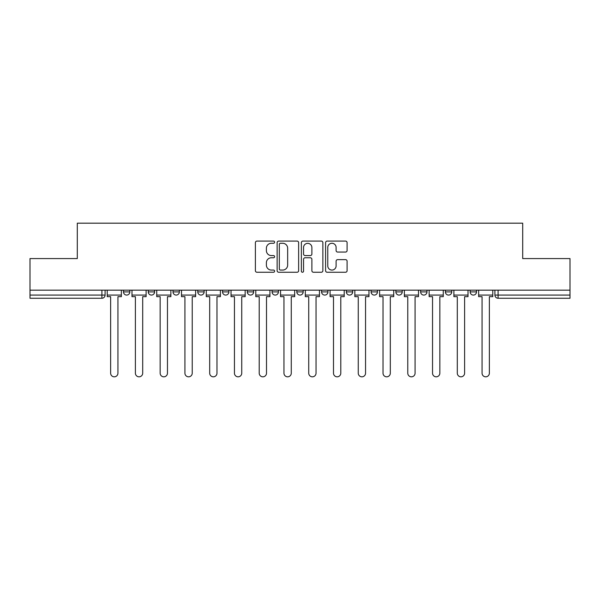 <?xml version="1.0" encoding="UTF-8"?>
<svg xmlns="http://www.w3.org/2000/svg" width="600" height="600" viewBox="0 0 600 600"><rect width="100%" height="100%" fill="white"/><g stroke="black" fill="none" stroke-linecap="round" stroke-linejoin="round"><path stroke-width="0.9" d="M274.605 242.175A1.087 1.087 0 0 0 273.51 241.087L256.957 241.087A1.56 1.56 0 0 0 255.397 242.647L255.397 270.69A1.56 1.56 0 0 0 256.957 272.25L273.51 272.25A1.087 1.087 0 0 0 274.605 271.155A1.087 1.087 0 0 0 273.51 270.067L271.373 270.067A4.988 4.988 0 0 1 266.385 265.08L266.385 262.74A4.988 4.988 0 0 1 271.373 257.76L273.51 257.76A1.087 1.087 0 0 0 274.605 256.665A1.087 1.087 0 0 0 273.51 255.577L271.373 255.577A4.988 4.988 0 0 1 266.385 250.59L266.385 248.25A4.988 4.988 0 0 1 271.373 243.27L273.51 243.27A1.087 1.087 0 0 0 274.605 242.175M395.873 290.16L395.873 291.907L402.225 291.907A3.173 3.173 0 0 1 399.045 295.08A3.173 3.173 0 0 1 395.873 291.907L395.873 290.16M321.585 290.16L321.585 291.907L327.938 291.907A3.173 3.173 0 0 1 324.765 295.08A3.173 3.173 0 0 1 321.585 291.907L321.585 290.16M272.062 290.16L272.062 291.907L278.415 291.907A3.173 3.173 0 0 1 275.235 295.08A3.173 3.173 0 0 1 272.062 291.907L272.062 290.16M247.305 290.16L247.305 291.907L253.65 291.907A3.173 3.173 0 0 1 250.478 295.08A3.173 3.173 0 0 1 247.305 291.907L247.305 290.16M197.775 291.907L197.775 290.16L197.775 291.907A3.173 3.173 0 0 0 200.955 295.08A3.173 3.173 0 0 1 197.775 291.907L204.127 291.907A3.173 3.173 0 0 1 200.955 295.08M148.252 291.907L148.252 290.16L148.252 291.907A3.173 3.173 0 0 0 151.425 295.08A3.173 3.173 0 0 1 148.252 291.907L154.605 291.907A3.173 3.173 0 0 1 151.425 295.08A3.173 3.173 0 0 0 154.605 291.907L154.605 290.16L154.605 291.907M345.532 252.067A1.56 1.56 0 0 0 347.093 250.515L347.093 242.647A1.56 1.56 0 0 0 345.532 241.087L327.15 241.087A1.56 1.56 0 0 0 325.59 242.647L325.59 270.69A1.56 1.56 0 0 0 327.15 272.25L345.532 272.25A1.56 1.56 0 0 0 347.093 270.69L347.093 261.188A1.56 1.56 0 0 0 345.532 259.627L337.665 259.627A1.56 1.56 0 0 0 336.105 261.188L336.105 265.897A4.17 4.17 0 0 1 331.942 270.067A4.17 4.17 0 0 1 327.772 265.897L327.772 247.433A4.17 4.17 0 0 1 331.942 243.27A4.17 4.17 0 0 1 336.105 247.433L336.105 250.515A1.56 1.56 0 0 0 337.665 252.067L345.532 252.067M30 290.16L30 258.57L77.302 258.57L77.302 223.178L522.697 223.178L522.697 258.57L570 258.57L570 290.16L30 290.16L30 295.08L105.083 295.08L105.083 290.16L105.083 295.08A3.173 3.173 0 0 1 101.903 298.252L30 298.252L30 295.08M298.635 242.647A1.56 1.56 0 0 0 297.075 241.087L278.692 241.087A1.56 1.56 0 0 0 277.132 242.647L277.132 270.69A1.56 1.56 0 0 0 278.692 272.25L297.075 272.25A1.56 1.56 0 0 0 298.635 270.69L298.635 242.647M302.925 241.087L321.308 241.087A1.56 1.56 0 0 1 322.868 242.647L322.868 270.69A1.56 1.56 0 0 1 321.308 272.25L313.44 272.25A1.56 1.56 0 0 1 311.88 270.69L311.88 259.312A1.56 1.56 0 0 0 310.32 257.76L305.1 257.76A1.56 1.56 0 0 0 303.548 259.312L303.548 271.155A1.087 1.087 0 0 1 302.452 272.25A1.087 1.087 0 0 1 301.365 271.155L301.365 242.647A1.56 1.56 0 0 1 302.925 241.087M494.918 290.16L494.918 295.08L570 295.08L570 298.252L498.097 298.252A3.173 3.173 0 0 1 494.918 295.08M570 290.16L570 295.08M476.505 290.16L476.505 291.907A3.173 3.173 0 0 1 473.332 295.08A3.173 3.173 0 0 1 470.16 291.907L476.505 291.907A3.173 3.173 0 0 1 473.332 295.08M470.16 290.16L470.16 291.907M451.748 290.16L451.748 291.907A3.173 3.173 0 0 1 448.575 295.08A3.173 3.173 0 0 1 445.395 291.907L451.748 291.907M445.395 290.16L445.395 291.907M426.982 290.16L426.982 291.907A3.173 3.173 0 0 1 423.81 295.08A3.173 3.173 0 0 1 420.638 291.907A3.173 3.173 0 0 0 423.81 295.08M420.638 290.16L420.638 291.907L426.982 291.907M402.225 290.16L402.225 291.907A3.173 3.173 0 0 1 399.045 295.08M377.46 290.16L377.46 291.907A3.173 3.173 0 0 1 374.288 295.08A3.173 3.173 0 0 1 371.108 291.907L377.46 291.907M371.108 290.16L371.108 291.907M352.695 290.16L352.695 291.907A3.173 3.173 0 0 1 349.522 295.08A3.173 3.173 0 0 1 346.35 291.907L352.695 291.907L352.695 290.16M346.35 290.16L346.35 291.907M327.938 290.16L327.938 291.907M303.173 290.16L303.173 291.907A3.173 3.173 0 0 1 300 295.08A3.173 3.173 0 0 1 296.827 291.907L303.173 291.907L303.173 290.16M296.827 290.16L296.827 291.907M278.415 291.907L278.415 290.16L278.415 291.907A3.173 3.173 0 0 1 275.235 295.08M253.65 291.907L253.65 290.16L253.65 291.907A3.173 3.173 0 0 1 250.478 295.08M228.892 290.16L228.892 291.907A3.173 3.173 0 0 1 225.712 295.08A3.173 3.173 0 0 1 222.54 291.907A3.173 3.173 0 0 0 225.712 295.08A3.173 3.173 0 0 0 228.892 291.907L228.892 290.16M222.54 290.16L222.54 291.907L228.892 291.907M204.127 290.16L204.127 291.907M179.363 290.16L179.363 291.907A3.173 3.173 0 0 1 176.19 295.08A3.173 3.173 0 0 1 173.017 291.907L179.363 291.907M173.017 290.16L173.017 291.907M129.84 290.16L129.84 291.907A3.173 3.173 0 0 1 126.667 295.08A3.173 3.173 0 0 1 123.495 291.907A3.173 3.173 0 0 0 126.667 295.08A3.173 3.173 0 0 0 129.84 291.907L129.84 290.16M123.495 290.16L123.495 291.907L129.84 291.907M280.41 243.27A1.087 1.087 0 0 0 279.315 244.358L279.315 268.972A1.087 1.087 0 0 0 280.41 270.067L282.668 270.067A4.988 4.988 0 0 0 287.655 265.08L287.655 248.25A4.988 4.988 0 0 0 282.668 243.27L280.41 243.27M311.88 247.515A4.17 4.17 0 0 0 307.71 243.345A4.17 4.17 0 0 0 303.548 247.515L303.548 254.017A1.56 1.56 0 0 0 305.1 255.577L310.32 255.577A1.56 1.56 0 0 0 311.88 254.017L311.88 247.515M107.22 295.08L107.22 296.67L110.632 296.67L110.632 373.178A3.652 3.652 0 0 0 114.285 376.822A3.652 3.652 0 0 0 117.938 373.178L117.938 296.67L121.35 296.67L121.35 295.08L107.22 295.08L107.22 290.16M121.35 295.08L121.35 290.16M131.985 295.08L131.985 296.67L135.398 296.67L135.398 373.178A3.652 3.652 0 0 0 139.05 376.822A3.652 3.652 0 0 0 142.695 373.178L142.695 296.67L146.108 296.67L146.108 295.08L131.985 295.08L131.985 290.16M146.108 295.08L146.108 290.16M156.743 295.08L156.743 296.67L160.155 296.67L160.155 373.178A3.652 3.652 0 0 0 163.808 376.822A3.652 3.652 0 0 0 167.46 373.178L167.46 296.67L170.873 296.67L170.873 295.08L156.743 295.08L156.743 290.16M170.873 295.08L170.873 290.16M181.507 295.08L181.507 296.67L184.92 296.67L184.92 373.178A3.652 3.652 0 0 0 188.572 376.822A3.652 3.652 0 0 0 192.225 373.178L192.225 296.67L195.638 296.67L195.638 295.08L181.507 295.08L181.507 290.16M195.638 295.08L195.638 290.16M206.272 295.08L206.272 296.67L209.685 296.67L209.685 373.178A3.652 3.652 0 0 0 213.33 376.822A3.652 3.652 0 0 0 216.983 373.178L216.983 296.67L220.395 296.67L220.395 295.08L206.272 295.08L206.272 290.16M220.395 295.08L220.395 290.16M231.03 295.08L231.03 296.67L234.442 296.67L234.442 373.178A3.652 3.652 0 0 0 238.095 376.822A3.652 3.652 0 0 0 241.748 373.178L241.748 296.67L245.16 296.67L245.16 295.08L231.03 295.08L231.03 290.16M245.16 295.08L245.16 290.16M255.795 295.08L255.795 296.67L259.207 296.67L259.207 373.178A3.652 3.652 0 0 0 262.86 376.822A3.652 3.652 0 0 0 266.505 373.178L266.505 296.67L269.918 296.67L269.918 295.08L255.795 295.08L255.795 290.16M269.918 295.08L269.918 290.16M280.553 295.08L280.553 296.67L283.965 296.67L283.965 373.178A3.652 3.652 0 0 0 287.618 376.822A3.652 3.652 0 0 0 291.27 373.178L291.27 296.67L294.683 296.67L294.683 295.08L280.553 295.08L280.553 290.16M294.683 295.08L294.683 290.16M305.317 295.08L305.317 296.67L308.73 296.67L308.73 373.178A3.652 3.652 0 0 0 312.382 376.822A3.652 3.652 0 0 0 316.035 373.178L316.035 296.67L319.447 296.67L319.447 295.08L305.317 295.08L305.317 290.16M319.447 295.08L319.447 290.16M330.082 295.08L330.082 296.67L333.495 296.67L333.495 373.178A3.652 3.652 0 0 0 337.14 376.822A3.652 3.652 0 0 0 340.793 373.178L340.793 296.67L344.205 296.67L344.205 295.08L330.082 295.08L330.082 290.16M344.205 295.08L344.205 290.16M354.84 295.08L354.84 296.67L358.252 296.67L358.252 373.178A3.652 3.652 0 0 0 361.905 376.822A3.652 3.652 0 0 0 365.558 373.178L365.558 296.67L368.97 296.67L368.97 295.08L354.84 295.08L354.84 290.16M368.97 295.08L368.97 290.16M379.605 295.08L379.605 296.67L383.017 296.67L383.017 373.178A3.652 3.652 0 0 0 386.67 376.822A3.652 3.652 0 0 0 390.315 373.178L390.315 296.67L393.728 296.67L393.728 295.08L379.605 295.08L379.605 290.16M393.728 295.08L393.728 290.16M404.362 295.08L404.362 296.67L407.775 296.67L407.775 373.178A3.652 3.652 0 0 0 411.428 376.822A3.652 3.652 0 0 0 415.08 373.178L415.08 296.67L418.493 296.67L418.493 295.08L404.362 295.08L404.362 290.16M418.493 295.08L418.493 290.16M429.127 295.08L429.127 296.67L432.54 296.67L432.54 373.178A3.652 3.652 0 0 0 436.192 376.822A3.652 3.652 0 0 0 439.845 373.178L439.845 296.67L443.257 296.67L443.257 295.08L429.127 295.08L429.127 290.16M443.257 295.08L443.257 290.16M453.893 295.08L453.893 296.67L457.305 296.67L457.305 373.178A3.652 3.652 0 0 0 460.95 376.822A3.652 3.652 0 0 0 464.603 373.178L464.603 296.67L468.015 296.67L468.015 295.08L453.893 295.08L453.893 290.16M468.015 295.08L468.015 290.16M478.65 295.08L478.65 296.67L482.062 296.67L482.062 373.178A3.652 3.652 0 0 0 485.715 376.822A3.652 3.652 0 0 0 489.368 373.178L489.368 296.67L492.78 296.67L492.78 295.08L478.65 295.08L478.65 290.16M492.78 295.08L492.78 290.16M101.903 290.16L101.903 298.252M498.097 290.16L498.097 298.252"/></g></svg>
